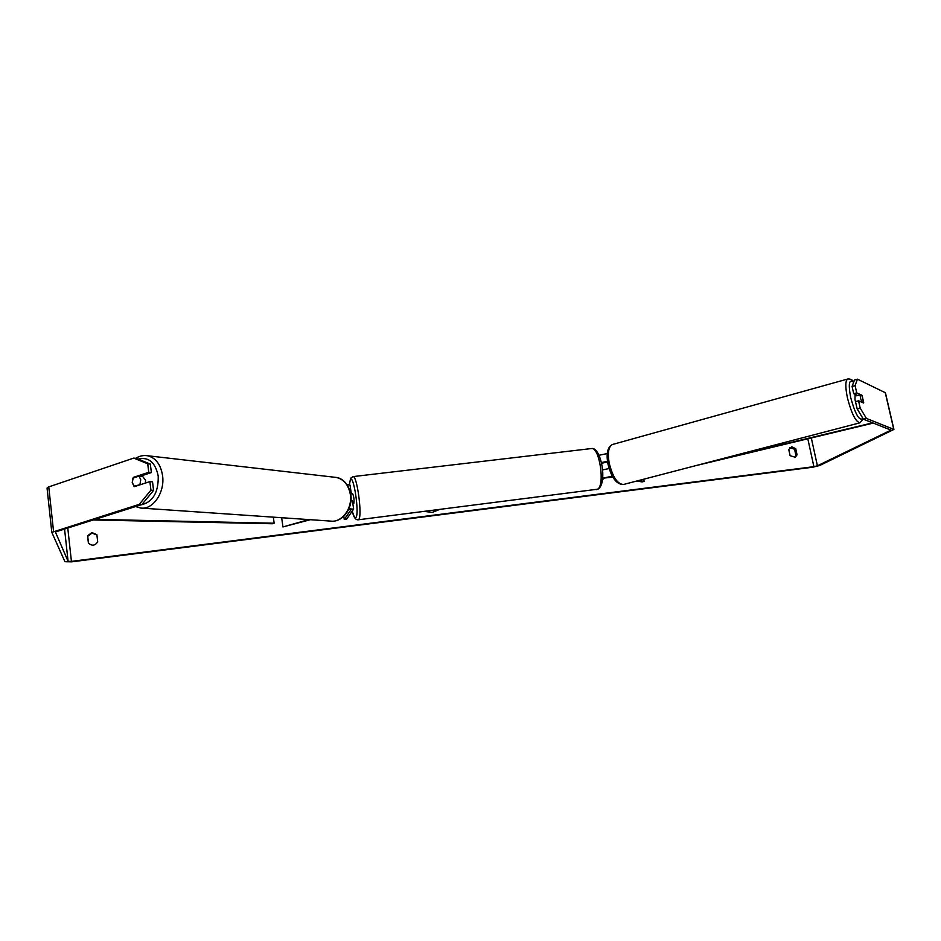 <?xml version="1.0" encoding="UTF-8"?>
<svg xmlns="http://www.w3.org/2000/svg" width="941" height="941" viewBox="0 0 941 941"><rect width="100%" height="100%" fill="white"/><g stroke="black" fill="none" stroke-linecap="round" stroke-linejoin="round"><path stroke-width="1.41" d="M350.746 494.096L351.252 493.19L350.499 492.813M346.994 484.568L350.028 485.109M348.746 509.199L351.158 509.493L344.265 519.479L343.783 516.291M348.958 508.728L353.593 509.199L346.606 519.185L344.265 519.479M308.895 519.597L282.959 526.925L310.424 519.703M350.993 500.4L352.405 500.883M282.959 526.925L281.665 517.726M607.227 453.574L599.041 455.256M601.417 462.572L607.486 461.325M601.581 463.337L607.557 461.843M612.285 476.217L602.652 478.216M612.814 477.158L604.804 477.969L602.511 479.545M638.751 480.51L644.126 481.392L642.127 481.91L636.739 481.039M609.109 468.559L602.569 469.888M644.126 481.392L643.703 479.216M141.915 504.541L139.268 504.352L150.936 490.167L153.571 490.39L141.915 504.541L55.39 531.959L68.081 561.307L71.422 561.377L813.906 466.665L817.411 465.783L891.009 430.108L863.391 419.204L857.18 408.912L854.993 399.584L855.075 395.279M860.497 398.102L860.121 394.844L862.132 395.738L863.697 402.595L861.685 401.725L860.497 398.102M856.757 395.055L856.616 395.785L860.121 394.844M863.062 402.772L863.697 402.595M861.685 401.725L861.05 401.901M424.426 511.41L432.237 512.433L439.388 509.516M795.733 448.692L791.757 446.775L788.77 449.551L790.099 455.679L795.239 457.244L797.062 454.821L795.733 448.692L794.58 449.304L790.005 447.516M88.501 543.192L87.736 536.358L92.065 533.053L96.923 535.076M91.924 532.524L96.876 534.7L97.688 541.851C94.994 545.839 91.9 546.227 88.383 543.016L87.572 535.841L91.924 532.524M140.256 476.228L151.383 472.57L148.749 472.3L133.375 477.369L132.222 482.533L134.481 486.603L149.89 481.604L152.524 481.851L153.571 490.39M532.147 497.777L531.547 497.86M406.771 513.645L407.394 513.563M139.268 504.352L51.802 532.359L64.941 561.706L71.622 561.848L812.718 467.23L819.717 465.489L893.926 429.437L866.402 418.416L863.391 419.204M794.639 457.491L795.91 455.409L794.58 449.304M857.733 395.491L853.722 393.703L856.745 392.891L861.862 395.185L863.65 403.019L858.545 400.819L860.215 408.112L866.402 418.416M885.422 392.773L857.439 379.152L855.098 385.622L852.076 386.457L854.463 379.976L857.439 379.152M856.745 392.891L855.098 385.622M853.722 393.703L852.076 386.457M855.522 401.631L858.545 400.819M857.18 408.912L860.215 408.112M151.383 472.57L150.348 464.078L147.713 463.784L133.704 458.102L48.767 486.885L47.05 488.038L51.802 532.288M148.749 472.3L147.713 463.784M133.704 458.102L136.339 458.396L150.348 464.078M150.936 490.167L149.89 481.604M134.786 477.499L133.375 477.369M861.25 395.349L861.862 395.185M797.062 454.821L795.91 455.409M145.396 483.062L145.573 480.204L142.091 475.711M140.009 484.215L140.738 479.757L139.033 476.111L132.952 478.099L132.222 482.533L133.928 486.191L141.468 484.344M135.386 486.309L133.928 486.191M139.033 476.111L142.103 476.405L141.338 475.864M352.804 503.47L353.863 503.259C354.275 499.495 353.851 496.283 352.569 493.649L352.546 493.649M350.84 494.743L350.817 493.978M92.794 519.973L272.525 523.749L274.172 523.22L273.325 517.15M94.735 519.361L274.172 523.22M873.283 423.097L695.517 465.701M872.648 422.85L713.748 460.949M847.888 378.976L847.712 379.023C845.277 380.67 845.194 387.033 847.488 398.114C851.581 413.734 855.745 421.956 859.968 422.803L863.215 418.898M862.909 418.404C859.462 421.439 855.404 414.558 850.735 397.749C848.135 383.775 849.111 378.611 853.628 382.234M859.839 422.838L623.601 484.462C617.496 484.286 612.662 477.063 609.121 462.784C607.51 452.55 608.627 446.457 612.485 444.493L612.732 444.423M71.422 561.377L67.752 527.83M813.906 466.665L807.813 438.8M893.762 429.319L885.234 392.526M890.609 430.46L890.48 429.872M817.411 465.783L811.307 437.953M68.081 561.307L64.541 528.842M53.543 531.324L48.767 486.885M145.89 455.55L147.408 455.726C155.653 457.714 160.699 464.336 162.57 475.593C165.063 492.319 152.971 510.069 140.703 508.046L135.563 506.54M140.421 505.011C152.607 502.518 158.535 492.872 158.229 476.087C155.347 462.266 148.631 456.608 138.08 459.102M135.727 458.326C139.409 455.985 143.303 455.115 147.408 455.726L336.125 477.416C340.689 477.71 348.546 482.474 350.781 494.331C353.228 508.069 342.571 522.749 330.644 521.091C341.936 522.843 352.769 508.116 350.275 494.143C348.429 484.733 343.712 479.157 336.125 477.416L334.737 477.252M352.922 476.628L353.075 476.605C357.062 475.381 362.473 515.915 358.768 519.42L358.156 519.797C355.475 519.985 353.51 517.08 352.263 511.092M352.299 511.034C353.722 516.338 354.945 518.432 355.992 517.327C359.58 513.563 353.463 473.358 350.311 479.769L349.393 484.697M358.286 519.785L597.582 489.214C605.228 485.344 599.511 446.893 591.56 448.539L591.266 448.575M351.252 493.19L350.017 485.074M353.64 508.999L352.405 500.847M607.827 463.384C606.098 453.162 607.651 446.857 612.485 444.493L847.712 379.023C850.464 378.8 852.464 379.776 853.734 381.952M855.04 395.279L856.428 394.902M623.377 484.521C616.367 484.474 611.191 477.44 607.827 463.419M51.802 532.359L47.05 488.038M893.926 429.437L885.399 392.656M330.644 521.091L141.985 508.128M596.57 489.626L598.464 488.885C607.663 481.863 600.746 446.599 591.56 448.539L353.075 476.605L350.628 478.216L349.334 484.686M352.569 493.649L350.899 493.849"/></g></svg>
